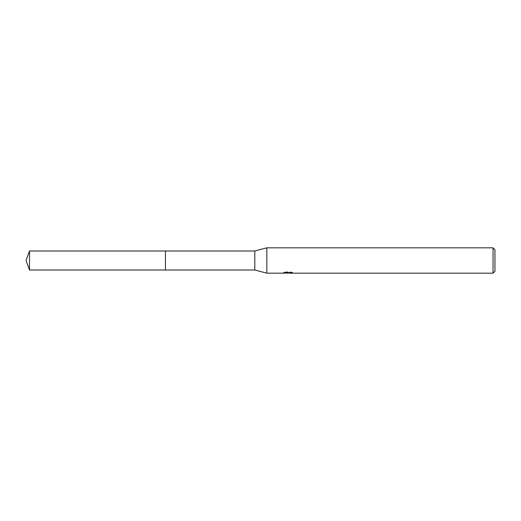 <?xml version="1.0" encoding="UTF-8"?>
<svg xmlns="http://www.w3.org/2000/svg" width="521" height="521" viewBox="0 0 521 521"><rect width="100%" height="100%" fill="white"/><g stroke="black" fill="none" stroke-linecap="round" stroke-linejoin="round"><path stroke-width="0.39" stroke-dasharray="2.6 1.95" d="M292.183 272.971L292.183 272.327L290.731 271.936L285.736 271.936L284.414 272.288L288.465 272.288L283.645 272.542L285.501 271.936L287.358 272.542L291.291 272.183L289.253 272.6M291.291 272.437L291.291 273.076L289.253 272.971M289.298 273.173L291.291 273.076M285.736 271.936L285.736 272.6M290.731 271.936L290.731 272.6M291.291 272.183L291.291 272.835M288.152 272.431L288.152 272.952M292.711 272.496C288.484 272.457 288.484 272.424 292.711 272.392M284.414 272.288L284.414 272.932M285.501 271.936L285.501 272.6L283.645 273.173L283.645 272.542L287.358 272.542M286.485 273.05L285.501 272.6M494.95 249.728L494.95 271.272M493.048 247.827L493.048 273.173M266.837 247.827L266.837 273.173M254.795 250.998L254.795 270.002M165.457 250.998L165.45 270.008M29.508 250.998L29.508 270.002M287.931 273.167L287.931 272.535M287.957 272.542L289.298 272.542"/><path stroke-width="0.78" d="M283.737 272.509L283.645 273.173L266.837 273.173L254.795 270.002L165.45 270.008L165.457 250.998L254.795 250.998L266.837 247.827L493.048 247.827L494.95 249.728L494.95 271.272L493.048 273.173L289.298 273.173L289.253 272.6M165.45 270.008L165.45 250.992L165.45 270.008L29.508 270.002L29.508 250.998L165.45 250.992M254.795 270.002L254.795 250.998M266.837 273.173L266.837 247.827M289.253 272.971L286.485 273.05M287.957 273.173L287.358 273.173M493.048 273.173L493.048 247.827M283.737 273.147L288.465 272.932L284.414 272.932L285.736 272.6L292.183 272.971M292.704 273.037C288.484 273.063 288.484 273.095 292.711 273.134M288.465 272.6L288.465 272.932M29.508 250.998L26.05 260.5L29.508 270.002"/></g></svg>
